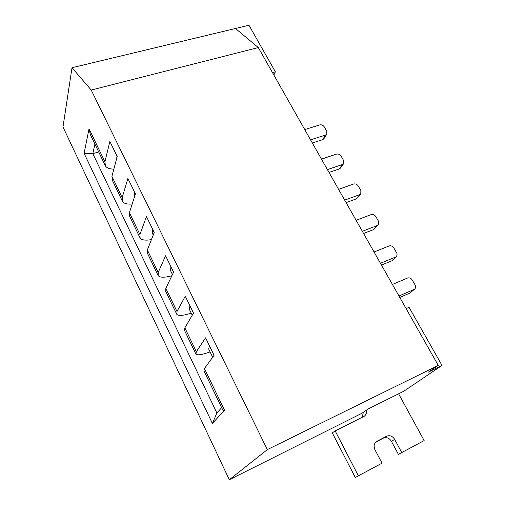 <?xml version="1.0" encoding="UTF-8"?>
<svg xmlns="http://www.w3.org/2000/svg" width="505" height="505" viewBox="0 0 505 505"><rect width="100%" height="100%" fill="white"/><g stroke="black" fill="none" stroke-linecap="round" stroke-linejoin="round"><path stroke-width="0.76" d="M94.908 144.064L92.832 153.646L216.866 413.002L212.384 423.461L224.51 410.218L222.945 410.338L203.932 370.796L204.437 368.524L214.07 355.299L205.56 337.845L196.338 351.701L195.921 354.138C197.505 355.501 202.227 354.756 210.067 351.903M406.121 308.624L409.044 307.318L442.014 365.412L428.373 372.153L438.271 365.412L258.301 47.552L235.488 28.482L248.959 25.25L275.383 71.811L273.836 74.986M195.694 353.67L184.559 330.51L184.855 327.846L193.51 313.113L185.266 296.183L176.99 311.509L176.775 314.325C178.543 316.092 183.359 315.694 191.212 313.132M229.32 479.75L267.322 449.62L91.222 90.054L72.013 67.721L62.986 126.97L229.32 479.75L361.99 413.235L368.132 408.987L403.912 391.16L442.014 365.412M176.504 313.757L165.741 291.372L165.836 288.342L173.575 272.189L165.577 255.764L158.198 272.473L158.179 275.648C159.984 277.693 164.548 277.725 171.877 275.73M157.857 274.979L147.454 253.34L147.359 249.956L154.227 232.477L146.463 216.538L139.935 234.535L140.1 238.051C141.716 240.134 145.49 240.645 151.431 239.597M139.733 237.293L129.671 216.355L129.4 212.649L135.447 193.926L127.904 178.448L122.178 197.657L122.519 201.489C124.009 203.572 127.235 204.418 132.19 204.014M122.115 200.643L112.375 180.392L111.933 176.378L117.204 156.487L109.875 141.444L104.914 161.796L105.419 165.924C106.82 167.995 109.629 169.061 113.859 169.125M212.384 423.461L84.108 153.35L89.031 128.794L90.363 134.614L104.977 164.996M72.013 67.721L235.488 28.482M267.322 449.62L438.271 365.412M91.222 90.054L258.301 47.552M98.702 151.948L92.832 153.646L84.108 153.35M216.866 413.002L221.657 407.661M272.485 72.6L275.383 71.811M117.015 156.095L116.598 158.772M304.749 129.577L319.728 124.918C321.597 124.546 323.118 125.208 324.298 126.9L326.792 131.243L326.823 134.16L325.548 135.069L322.6 139.683L312.33 142.978M310.556 139.841L325.548 135.069M322.6 139.683L323.869 138.774L326.823 134.16M366.34 410.224C366.819 412.85 366.1 414.876 364.181 416.303L335.156 430.898L332.303 432.886L355.299 477.503L382.033 463.167L374.969 449.772C373.435 446.18 374.016 443.384 376.724 441.383L386.603 436.225C389.809 434.994 392.505 436.055 394.676 439.401L401.746 452.581L398.394 454.367L391.4 441.282C389.248 437.961 386.571 436.913 383.383 438.132L375.783 442.096M335.156 430.898L358.392 475.855M401.746 452.581L424.137 440.562L398.597 393.805M363.303 412.326L362.319 417.275M134.481 191.938L134.557 196.672M321.47 159.113L336.475 154.132C338.344 153.722 339.884 154.385 341.083 156.114L343.634 160.558L343.608 163.689L342.422 164.516L339.303 168.929L329.014 172.445M327.417 169.617L342.422 164.516M339.303 168.929L340.477 168.108L343.608 163.689M152.434 228.797L152.358 233.241L153.23 235.027M338.584 189.343L353.607 184.028C355.482 183.58 357.035 184.243 358.26 186.017L360.873 190.562L360.772 193.92L359.699 194.652L356.385 198.856L346.089 202.606M344.669 200.094L359.699 194.652M356.385 198.856L360.772 193.92M170.911 266.716L170.602 270.749L172.445 274.543M356.107 220.294L371.143 214.625C373.025 214.145 374.59 214.808 375.84 216.613L378.516 221.266L378.327 224.87L373.877 229.485L363.568 233.474M362.344 231.303L377.38 225.508M373.877 229.485L378.327 224.87M189.924 305.74L189.369 309.331L192.247 315.259M374.053 251.995L389.096 245.954C390.984 245.436 392.562 246.099 393.843 247.949L396.861 253.302L397.094 254.817L396.652 256.149L391.779 260.845L381.471 265.087M380.435 263.269L395.484 257.095M391.779 260.845L396.292 256.572M209.493 345.919L208.679 349.043L212.662 357.231M392.435 284.46L407.484 278.04C409.372 277.479 410.969 278.141 412.276 280.035L415.078 284.915C415.912 286.569 415.779 287.945 414.687 289.043L410.11 292.957L399.796 297.464M398.982 296.012L414.031 289.453M410.11 292.957L414.687 289.043M224.51 410.218L204.437 368.524M196.338 351.701L184.855 327.846M176.99 311.509L165.836 288.342M158.198 272.473L147.359 249.956M139.935 234.535L129.4 212.649M122.178 197.657L111.933 176.378M104.914 161.796L89.031 128.794M376.945 441.256L376.465 441.54M386.603 436.225L383.383 438.132M394.676 439.401L391.4 441.282"/></g></svg>
